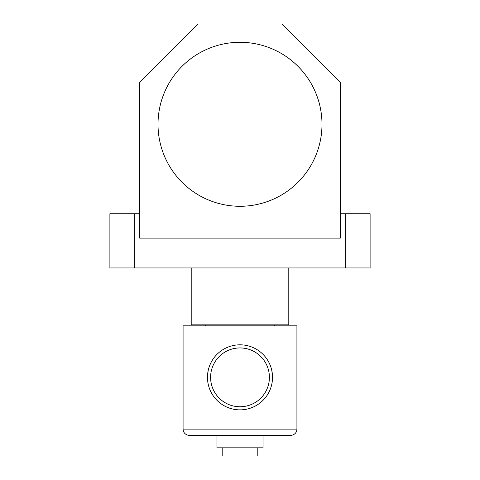 <?xml version="1.0" encoding="UTF-8"?>
<svg xmlns="http://www.w3.org/2000/svg" width="480" height="480" viewBox="0 0 480 480"><rect width="100%" height="100%" fill="white"/><g stroke="black" fill="none" stroke-linecap="round" stroke-linejoin="round"><path stroke-width="0.72" d="M321.99 124.29A81.99 81.99 0 0 0 240 42.294A81.99 81.99 0 0 0 158.01 124.29A81.99 81.99 0 0 0 240 206.28A81.99 81.99 0 0 0 321.99 124.29M288.792 267.948L288.792 324.864L191.208 324.864L191.208 267.948M139.71 213.738L134.292 213.738L134.292 267.948L109.896 267.948L109.896 213.738L134.292 213.738M345.708 267.948L345.708 213.738L370.104 213.738L370.104 267.948L134.292 267.948M345.708 213.738L340.29 213.738M139.71 82.278L139.71 238.128L340.29 238.128L340.29 82.278L282.012 24L197.988 24L139.71 82.278M257.214 447.816L257.214 456L222.786 456L222.786 447.816M183.078 429.114L296.922 429.114L296.922 325.842L183.078 325.842L183.078 429.114A6.234 6.234 0 0 0 189.312 435.348L240 435.348L240 447.816L216.96 447.816L216.96 435.348M296.922 429.114A6.234 6.234 0 0 1 290.688 435.348L189.312 435.348M269.406 377.34A29.406 29.406 0 0 0 240 347.934A29.406 29.406 0 0 0 210.594 377.34A29.406 29.406 0 0 0 240 406.752A29.406 29.406 0 0 0 269.406 377.34M208.128 370.86L207.474 377.34A32.526 32.526 0 0 0 240 409.866A32.526 32.526 0 0 0 272.526 377.34L271.878 370.872M272.358 380.616L272.526 377.34A32.526 32.526 0 0 0 240 344.814A32.526 32.526 0 0 0 207.474 377.34L207.642 380.616M274.422 325.842L274.422 324.864M205.578 325.842L205.578 324.864M240 447.816L263.04 447.816L263.04 435.348L290.688 435.348"/></g></svg>
